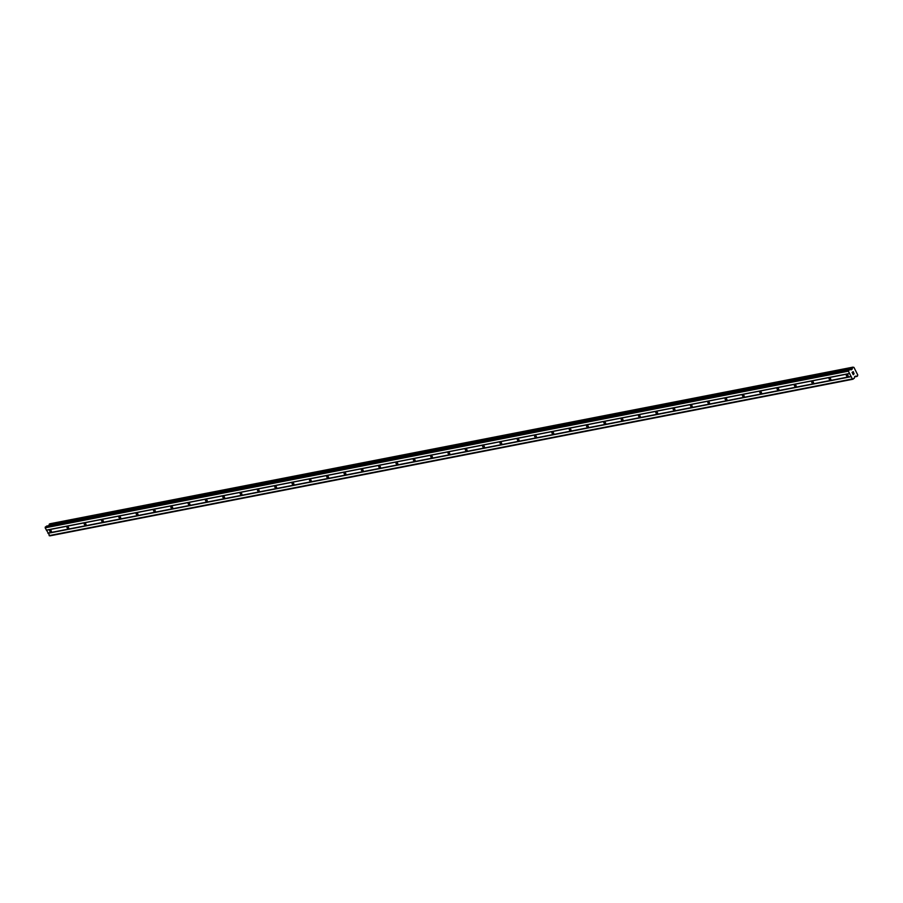 <?xml version="1.0" encoding="UTF-8"?>
<svg xmlns="http://www.w3.org/2000/svg" width="903" height="903" viewBox="0 0 903 903"><rect width="100%" height="100%" fill="white"/><g stroke="black" fill="none" stroke-linecap="round" stroke-linejoin="round"><path stroke-width="1.35" d="M49.925 529.892A1.275 0.722 54.8 0 1 51.065 532.115A1.275 0.722 54.8 0 1 49.925 529.892M67.251 526.517A1.275 0.722 54.8 0 1 68.38 528.74A1.275 0.722 54.8 0 1 67.251 526.517M84.566 523.13A1.275 0.722 54.8 0 1 85.706 525.365A1.275 0.722 54.8 0 1 84.566 523.13M101.892 519.756A1.275 0.722 54.8 0 1 103.021 521.99A1.275 0.722 54.8 0 1 101.892 519.756M119.207 516.381A1.275 0.722 54.8 0 1 120.347 518.604A1.275 0.722 54.8 0 1 119.207 516.381M136.534 512.994A1.275 0.722 54.8 0 1 137.662 515.229A1.275 0.722 54.8 0 1 136.534 512.994M153.849 509.619A1.275 0.722 54.8 0 1 154.989 511.854A1.275 0.722 54.8 0 1 153.849 509.619M171.175 506.244A1.275 0.722 54.8 0 1 172.304 508.479A1.275 0.722 54.8 0 1 171.175 506.244M188.49 502.869A1.275 0.722 54.8 0 1 189.619 505.093A1.275 0.722 54.8 0 1 188.49 502.869M205.816 499.483A1.275 0.722 54.8 0 1 206.945 501.718A1.275 0.722 54.8 0 1 205.816 499.483M223.131 496.108A1.275 0.722 54.8 0 1 224.26 498.343A1.275 0.722 54.8 0 1 223.131 496.108M240.458 492.733A1.275 0.722 54.8 0 1 241.586 494.957A1.275 0.722 54.8 0 1 240.458 492.733M257.773 489.358A1.275 0.722 54.8 0 1 258.901 491.582A1.275 0.722 54.8 0 1 257.773 489.358M275.099 485.972A1.275 0.722 54.8 0 1 276.228 488.207A1.275 0.722 54.8 0 1 275.099 485.972M292.414 482.597A1.275 0.722 54.8 0 1 293.543 484.832A1.275 0.722 54.8 0 1 292.414 482.597M309.74 479.222A1.275 0.722 54.8 0 1 310.869 481.446A1.275 0.722 54.8 0 1 309.74 479.222M327.055 475.836A1.275 0.722 54.8 0 1 328.184 478.071A1.275 0.722 54.8 0 1 327.055 475.836M344.382 472.461A1.275 0.722 54.8 0 1 345.51 474.696A1.275 0.722 54.8 0 1 344.382 472.461M361.697 469.086A1.275 0.722 54.8 0 1 362.825 471.321A1.275 0.722 54.8 0 1 361.697 469.086M379.023 465.711A1.275 0.722 54.8 0 1 380.152 467.935A1.275 0.722 54.8 0 1 379.023 465.711M396.338 462.325A1.275 0.722 54.8 0 1 397.467 464.56A1.275 0.722 54.8 0 1 396.338 462.325M413.664 458.95A1.275 0.722 54.8 0 1 414.793 461.185A1.275 0.722 54.8 0 1 413.664 458.95M430.979 455.575A1.275 0.722 54.8 0 1 432.108 457.798A1.275 0.722 54.8 0 1 430.979 455.575M448.306 452.2A1.275 0.722 54.8 0 1 449.434 454.423A1.275 0.722 54.8 0 1 448.306 452.2M465.621 448.814A1.275 0.722 54.8 0 1 466.749 451.048A1.275 0.722 54.8 0 1 465.621 448.814M482.947 445.439A1.275 0.722 54.8 0 1 484.076 447.674A1.275 0.722 54.8 0 1 482.947 445.439M500.262 442.064A1.275 0.722 54.8 0 1 501.391 444.287A1.275 0.722 54.8 0 1 500.262 442.064M517.588 438.689A1.275 0.722 54.8 0 1 518.717 440.912A1.275 0.722 54.8 0 1 517.588 438.689M534.903 435.302A1.275 0.722 54.8 0 1 536.032 437.537A1.275 0.722 54.8 0 1 534.903 435.302M552.23 431.927A1.275 0.722 54.8 0 1 553.358 434.162A1.275 0.722 54.8 0 1 552.23 431.927M569.545 428.553A1.275 0.722 54.8 0 1 570.673 430.776A1.275 0.722 54.8 0 1 569.545 428.553M586.871 425.166A1.275 0.722 54.8 0 1 588 427.401A1.275 0.722 54.8 0 1 586.871 425.166M604.186 421.791A1.275 0.722 54.8 0 1 605.315 424.026A1.275 0.722 54.8 0 1 604.186 421.791M621.512 418.416A1.275 0.722 54.8 0 1 622.641 420.651A1.275 0.722 54.8 0 1 621.512 418.416M638.827 415.041A1.275 0.722 54.8 0 1 639.956 417.265A1.275 0.722 54.8 0 1 638.827 415.041M656.154 411.655A1.275 0.722 54.8 0 1 657.282 413.89A1.275 0.722 54.8 0 1 656.154 411.655M673.469 408.28A1.275 0.722 54.8 0 1 674.597 410.515A1.275 0.722 54.8 0 1 673.469 408.28M690.795 404.905A1.275 0.722 54.8 0 1 691.924 407.129A1.275 0.722 54.8 0 1 690.795 404.905M708.11 401.53A1.275 0.722 54.8 0 1 709.239 403.754A1.275 0.722 54.8 0 1 708.11 401.53M725.436 398.144A1.275 0.722 54.8 0 1 726.565 400.379A1.275 0.722 54.8 0 1 725.436 398.144M742.751 394.769A1.275 0.722 54.8 0 1 743.88 397.004A1.275 0.722 54.8 0 1 742.751 394.769M760.078 391.394A1.275 0.722 54.8 0 1 761.206 393.618A1.275 0.722 54.8 0 1 760.078 391.394M777.393 388.008A1.275 0.722 54.8 0 1 778.521 390.243A1.275 0.722 54.8 0 1 777.393 388.008M794.719 384.633A1.275 0.722 54.8 0 1 795.848 386.868A1.275 0.722 54.8 0 1 794.719 384.633M812.034 381.258A1.275 0.722 54.8 0 1 813.163 383.493A1.275 0.722 54.8 0 1 812.034 381.258M829.36 377.883A1.275 0.722 54.8 0 1 830.489 380.107A1.275 0.722 54.8 0 1 829.36 377.883M846.675 374.497A1.275 0.722 54.8 0 1 847.804 376.732A1.275 0.722 54.8 0 1 846.675 374.497M853.166 371.765L853.538 372.499L853.166 371.765M852.206 372.442L852.579 373.176L852.206 372.442M853.617 372.454L853.188 371.618L853.617 372.454M852.511 373.232L852.082 372.397L853.188 371.618M852.94 373.865L853.335 374.655L852.929 373.876M853.866 373.278L854.057 373.921M853.527 373.932L852.759 373.718L853.527 373.932M853.256 374.711L852.759 373.718M856.055 376.145L856.123 376.167A0.88 0.7 -101 0 1 856.879 376.438L857.59 375.941A0.88 0.7 -101 0 1 857.782 375.005L853.945 367.397A0.88 0.7 -101 0 1 853.132 367.149L852.432 367.656A0.88 0.7 -101 0 1 852.274 368.582L851.258 369.858L849.667 369.508L848.391 371.178L852.342 378.955L854.193 378.425L854.791 376.495L856.055 376.145L854.994 376.348M46.719 526.099L45.15 527.837L49.834 535.874L853.075 379.215M49.789 523.796L853.03 367.137L49.191 524.316A0.88 0.7 -101 0 1 49.022 525.23L48.965 525.636M852.342 378.955L49.101 535.614M851.179 376.664L47.938 533.323M856.123 376.167L854.927 376.404M852.274 368.582L49.022 525.23M852.263 368.65L49.01 525.309M848.549 370.298L45.308 526.957M848.391 371.178L45.15 527.837M849.554 373.47L46.313 530.129M849.757 373.549L46.516 530.208M851.213 376.416L47.972 533.075M856.879 376.438L854.588 376.878M852.466 367.532L49.225 524.191M852.432 367.656L49.191 524.316M852.195 369.056L850.039 369.474M852.003 369.372L850.547 369.654M849.667 369.508L46.425 526.156M849.802 369.44L46.561 526.099"/></g></svg>
